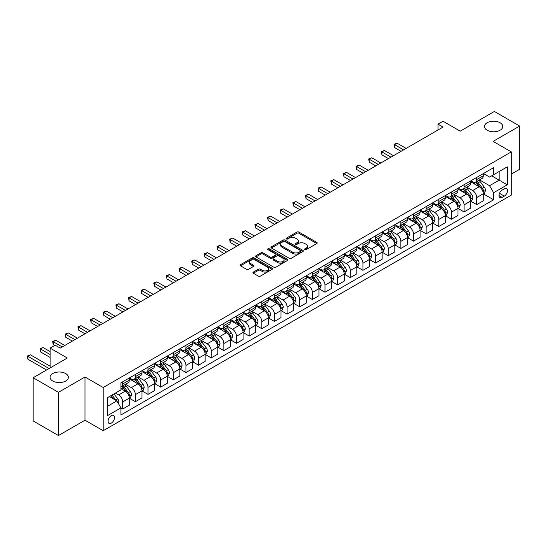 <?xml version="1.0" encoding="UTF-8"?>
<svg xmlns="http://www.w3.org/2000/svg" width="547" height="547" viewBox="0 0 547 547"><rect width="100%" height="100%" fill="white"/><g stroke="black" fill="none" stroke-linecap="round" stroke-linejoin="round"><path stroke-width="0.82" d="M304.857 249.637A0.985 0.568 0 0 0 306.245 249.637L316.795 243.545A1.402 0.814 0 0 0 317.205 242.971A1.402 0.814 0 0 0 316.795 242.396L298.922 232.078A1.402 0.814 0 0 0 296.939 232.078L286.389 238.171A0.985 0.568 0 0 0 286.102 238.574A0.985 0.568 0 0 0 286.389 238.971A0.985 0.568 0 0 0 287.784 238.971L289.144 238.184A4.492 2.591 0 0 1 295.503 238.184L296.987 239.046A4.492 2.591 0 0 1 298.306 240.878A4.492 2.591 0 0 1 296.987 242.711L295.626 243.504A0.985 0.568 0 0 0 295.339 243.9A0.985 0.568 0 0 0 295.626 244.304A0.985 0.568 0 0 0 297.014 244.304L298.382 243.518A4.492 2.591 0 0 1 304.734 243.518L306.224 244.372A4.492 2.591 0 0 1 307.537 246.212A4.492 2.591 0 0 1 306.224 248.044L304.857 248.83A0.985 0.568 0 0 0 304.57 249.234A0.985 0.568 0 0 0 304.857 249.637L304.857 248.83M65.681 373.553A9.155 5.285 0 0 0 55.705 372.411A9.155 5.285 0 0 0 50.057 377.293A9.155 5.285 0 0 0 52.738 381.033A9.155 5.285 0 0 0 62.714 382.175A9.155 5.285 0 0 0 68.361 377.293A9.155 5.285 0 0 0 65.681 373.553M500.081 122.76A9.155 5.285 0 0 0 490.105 121.612A9.155 5.285 0 0 0 484.451 126.494A9.155 5.285 0 0 0 487.131 130.234A9.155 5.285 0 0 0 497.107 131.376A9.155 5.285 0 0 0 502.761 126.494A9.155 5.285 0 0 0 500.081 122.76M111.294 423.132A4.574 2.639 120 0 0 114.289 419.098A4.574 2.639 120 0 0 113.585 415.433A4.574 2.639 120 0 0 111.294 415.658A4.574 2.639 120 0 0 108.306 419.693A4.574 2.639 120 0 0 109.01 423.357A4.574 2.639 120 0 0 111.294 423.132M253.357 272.085A1.402 0.814 0 0 0 252.946 272.659A1.402 0.814 0 0 0 253.357 273.233L258.369 276.126A1.402 0.814 0 0 0 260.358 276.126L272.071 269.363A1.402 0.814 0 0 0 272.481 268.789A1.402 0.814 0 0 0 272.071 268.221L254.198 257.904A1.402 0.814 0 0 0 252.215 257.904L240.502 264.666A1.402 0.814 0 0 0 240.092 265.24A1.402 0.814 0 0 0 240.502 265.815L246.56 269.309A1.402 0.814 0 0 0 248.543 269.309L253.555 266.416A1.402 0.814 0 0 0 253.965 265.842A1.402 0.814 0 0 0 253.555 265.268L250.553 263.531A3.754 2.167 0 0 1 249.453 261.999A3.754 2.167 0 0 1 251.77 259.996A3.754 2.167 0 0 1 255.866 260.468L267.627 267.257A3.754 2.167 0 0 1 268.727 268.789A3.754 2.167 0 0 1 266.41 270.792A3.754 2.167 0 0 1 262.314 270.327L260.358 269.192A1.402 0.814 0 0 0 258.369 269.192L253.357 272.085L253.357 273.233M511.308 174.09L519.65 169.269L519.65 126.056L494.365 111.458L460.232 131.171L443.036 121.243L437.976 124.162L443.036 127.082L60.218 348.097L55.165 345.178L50.105 348.097L50.105 367.953M58.454 392.329L58.454 435.542L84.997 420.212L84.997 376.999L58.454 392.329L33.169 377.731L67.302 358.025L50.105 348.097M84.997 376.999L103.205 387.508L511.308 151.895L511.308 195.108L103.205 430.721L103.205 387.508M519.65 126.056L493.1 141.386L511.308 151.895M289.247 258.3A1.402 0.814 0 0 0 291.23 258.3L302.942 251.538A1.402 0.814 0 0 0 303.359 250.964A1.402 0.814 0 0 0 302.942 250.396L285.076 240.078A1.402 0.814 0 0 0 283.093 240.078L271.374 246.841A1.402 0.814 0 0 0 270.963 247.415A1.402 0.814 0 0 0 271.374 247.989L289.247 258.3M268.345 249.849A0.985 0.568 0 0 1 269.343 249.986L269.343 248.817L287.51 259.305A1.402 0.814 0 0 1 287.92 259.88A1.402 0.814 0 0 1 287.51 260.454L275.791 267.216A1.402 0.814 0 0 1 273.808 267.216L255.941 256.899L255.941 255.75A1.402 0.814 0 0 0 255.524 256.324A1.402 0.814 0 0 0 255.941 256.899M255.941 255.75L260.953 252.858A1.402 0.814 0 0 1 262.936 252.858L270.184 257.042A1.402 0.814 0 0 0 272.167 257.042L275.497 255.121A1.402 0.814 0 0 0 275.907 254.546A1.402 0.814 0 0 0 275.497 253.979L267.948 249.617A0.985 0.568 0 0 1 267.661 249.22A0.985 0.568 0 0 1 268.269 248.694A0.985 0.568 0 0 1 269.343 248.817M58.454 435.542L33.169 420.944L33.169 377.731M504.327 188.859L502.105 190.144A4.431 2.557 120 0 0 499.206 194.055A4.431 2.557 120 0 0 499.883 197.604A4.431 2.557 120 0 0 502.105 197.385L504.327 196.1A4.431 2.557 120 0 0 507.226 192.195A4.431 2.557 120 0 0 506.543 188.64A4.431 2.557 120 0 0 504.327 188.859M483.439 173.529L489.558 177.064L493.606 174.725L493.606 167.662L120.908 382.838L120.908 389.908L107.253 397.792L107.253 415.775L120.908 407.891L120.908 414.954L493.606 199.778L493.606 192.715L489.558 185.707L479.507 179.901M493.606 174.725L507.26 166.849L507.26 184.831L493.606 192.715M84.997 420.212L103.205 430.721M437.976 124.162L437.976 130.001M491.685 175.84L499.172 180.161L499.172 171.519L507.26 166.849M489.558 185.707L499.172 180.161L507.26 184.831M107.253 406.428L116.86 400.883L109.373 396.561M120.908 407.953L122.726 408.999L122.726 401.936A5.723 3.303 -120 0 0 118.678 394.927L115.444 393.061M122.726 408.999L129.297 405.204L129.297 398.141A5.723 3.303 -120 0 0 125.256 391.132L120.908 388.623M129.454 398.284L135.369 401.703L135.369 394.633A5.723 3.303 -120 0 0 131.321 387.632L125.516 384.274M135.369 401.703L141.94 397.908L141.94 390.838A5.723 3.303 -120 0 0 137.899 383.83L129.297 378.873M142.097 390.989L148.011 394.401L148.011 387.338A5.723 3.303 -120 0 0 143.964 380.329L138.159 376.979M148.011 394.401L154.582 390.606L154.582 383.543A5.723 3.303 -120 0 0 150.541 376.534L141.94 371.57M154.739 383.686L160.654 387.105L160.654 380.035A5.723 3.303 -120 0 0 156.606 373.033L150.801 369.676M160.654 387.105L167.225 383.31L167.225 376.24A5.723 3.303 -120 0 0 163.184 369.232L154.582 364.275M167.382 376.391L173.296 379.803L173.296 372.739A5.723 3.303 -120 0 0 169.249 365.731L163.444 362.381M173.296 379.803L179.867 376.008L179.867 368.945A5.723 3.303 -120 0 0 175.826 361.936L167.225 356.972M180.018 369.088L185.939 372.507L185.939 365.437A5.723 3.303 -120 0 0 181.891 358.435L176.086 355.078M185.939 372.507L192.51 368.712L192.51 361.642A5.723 3.303 -120 0 0 188.469 354.634L179.867 349.677M192.66 361.793L198.582 365.205L198.582 358.141A5.723 3.303 -120 0 0 194.534 351.133L188.729 347.783M198.582 365.205L205.152 361.41L205.152 354.347A5.723 3.303 -120 0 0 201.111 347.338L192.51 342.374M205.303 354.49L211.224 357.909L211.224 350.839A5.723 3.303 -120 0 0 207.176 343.837L201.371 340.48M211.224 357.909L217.795 354.114L217.795 347.044A5.723 3.303 -120 0 0 213.754 340.036L205.152 335.079M217.945 347.195L223.867 350.606L223.867 343.543A5.723 3.303 -120 0 0 219.819 336.535L214.014 333.185M223.867 350.606L230.437 346.812L230.437 339.749A5.723 3.303 -120 0 0 226.396 332.74L217.795 327.776M230.588 339.892L236.509 343.311L236.509 336.241A5.723 3.303 -120 0 0 232.461 329.239L226.656 325.882M236.509 343.311L243.08 339.516L243.08 332.446A5.723 3.303 -120 0 0 239.039 325.438L230.437 320.48M243.23 332.597L249.152 336.008L249.152 328.945A5.723 3.303 -120 0 0 245.104 321.937L239.299 318.586M249.152 336.008L255.722 332.214L255.722 325.15A5.723 3.303 -120 0 0 251.682 318.142L243.08 313.178M255.873 325.294L261.794 328.713L261.794 321.643A5.723 3.303 -120 0 0 257.746 314.634L251.941 311.284M261.794 328.713L268.365 324.918L268.365 317.848A5.723 3.303 -120 0 0 264.324 310.84L255.722 305.876M268.515 317.998L274.437 321.41L274.437 314.347A5.723 3.303 -120 0 0 270.389 307.339L264.584 303.988M274.437 321.41L281.008 317.616L281.008 310.552A5.723 3.303 -120 0 0 276.967 303.544L268.365 298.58M281.158 310.696L287.079 314.115L287.079 307.045A5.723 3.303 -120 0 0 283.031 300.036L277.226 296.686M287.079 314.115L293.65 310.32L293.65 303.25A5.723 3.303 -120 0 0 289.609 296.242L281.008 291.277M293.801 303.4L299.722 306.812L299.722 299.749A5.723 3.303 -120 0 0 295.674 292.741L289.869 289.384M299.722 306.812L306.293 303.017L306.293 295.954A5.723 3.303 -120 0 0 302.252 288.946L293.65 283.982M306.443 296.098L312.364 299.517L312.364 292.447A5.723 3.303 -120 0 0 308.317 285.438L302.512 282.088M312.364 299.517L318.935 295.722L318.935 288.652A5.723 3.303 -120 0 0 314.894 281.643L306.293 276.679M319.086 288.802L325.007 292.214L325.007 285.151A5.723 3.303 -120 0 0 320.959 278.143L315.154 274.785M325.007 292.214L331.578 288.419L331.578 281.356A5.723 3.303 -120 0 0 327.537 274.348L318.935 269.384M331.728 281.5L337.649 284.919L337.649 277.849A5.723 3.303 -120 0 0 333.602 270.84L327.797 267.49M337.649 284.919L344.22 281.124L344.22 274.054A5.723 3.303 -120 0 0 340.179 267.045L331.578 262.081M344.371 274.204L350.292 277.616L350.292 270.553A5.723 3.303 -120 0 0 346.244 263.545L340.439 260.187M350.292 277.616L356.863 273.821L356.863 266.758A5.723 3.303 -120 0 0 352.822 259.75L344.22 254.786M357.013 266.902L362.934 270.321L362.934 263.251A5.723 3.303 -120 0 0 358.887 256.242L353.082 252.892M362.934 270.321L369.505 266.519L369.505 259.456A5.723 3.303 -120 0 0 365.464 252.447L356.863 247.483M369.656 259.599L375.577 263.018L375.577 255.955A5.723 3.303 -120 0 0 371.529 248.947L365.724 245.589M375.577 263.018L382.148 259.223L382.148 252.16A5.723 3.303 -120 0 0 378.107 245.152L369.505 240.188M382.298 252.304L388.22 255.722L388.22 248.653A5.723 3.303 -120 0 0 384.172 241.644L378.367 238.294M388.22 255.722L394.79 251.921L394.79 244.858A5.723 3.303 -120 0 0 390.749 237.849L382.148 232.885M394.941 245.001L400.862 248.42L400.862 241.357A5.723 3.303 -120 0 0 396.814 234.348L391.009 230.991M400.862 248.42L407.433 244.625L407.433 237.562A5.723 3.303 -120 0 0 403.392 230.554L394.79 225.59M407.583 237.706L413.505 241.124L413.505 234.054A5.723 3.303 -120 0 0 409.457 227.046L403.652 223.696M413.505 241.124L420.075 237.323L420.075 230.26A5.723 3.303 -120 0 0 416.035 223.251L407.433 218.287M420.226 230.403L426.147 233.822L426.147 226.759A5.723 3.303 -120 0 0 422.099 219.75L416.294 216.393M426.147 233.822L432.718 230.027L432.718 222.964A5.723 3.303 -120 0 0 428.677 215.956L420.075 210.992M432.868 223.108L438.79 226.526L438.79 219.456A5.723 3.303 -120 0 0 434.742 212.448L428.937 209.098M438.79 226.526L445.361 222.725L445.361 215.662A5.723 3.303 -120 0 0 441.32 208.653L432.718 203.689M445.511 215.805L451.432 219.224L451.432 212.161A5.723 3.303 -120 0 0 447.384 205.152L441.579 201.795M451.432 219.224L458.003 215.429L458.003 208.366A5.723 3.303 -120 0 0 453.962 201.358L445.361 196.394M458.154 208.51L464.075 211.928L464.075 204.858A5.723 3.303 -120 0 0 460.027 197.85L454.222 194.5M464.075 211.928L470.646 208.127L470.646 201.064A5.723 3.303 -120 0 0 466.605 194.055L458.003 189.091M470.796 201.207L476.717 204.626L476.717 197.563A5.723 3.303 -120 0 0 472.67 190.554L466.864 187.197M476.717 204.626L483.288 200.831L483.288 193.768A5.723 3.303 -120 0 0 479.247 186.759L470.646 181.795M470.796 180.831L472.67 181.912A5.723 3.303 -120 0 0 475.528 182.192A5.723 3.303 -120 0 0 476.717 179.573L476.717 177.413M458.154 188.127L460.027 189.207A5.723 3.303 -120 0 0 462.892 189.494A5.723 3.303 -120 0 0 464.075 186.876L464.075 184.715M445.511 195.429L447.384 196.51A5.723 3.303 -120 0 0 450.249 196.79A5.723 3.303 -120 0 0 451.432 194.171L451.432 192.011M432.868 202.725L434.742 203.805A5.723 3.303 -120 0 0 437.607 204.093A5.723 3.303 -120 0 0 438.79 201.474L438.79 199.313M420.226 210.027L422.099 211.108A5.723 3.303 -120 0 0 424.964 211.388A5.723 3.303 -120 0 0 426.147 208.769L426.147 206.609M407.583 217.323L409.457 218.403A5.723 3.303 -120 0 0 412.322 218.691A5.723 3.303 -120 0 0 413.505 216.072L413.505 213.911M394.941 224.626L396.814 225.706A5.723 3.303 -120 0 0 399.679 225.986A5.723 3.303 -120 0 0 400.862 223.367L400.862 221.207M382.298 231.921L384.172 233.001A5.723 3.303 -120 0 0 387.037 233.289A5.723 3.303 -120 0 0 388.22 230.67L388.22 228.509M369.656 239.224L371.529 240.304A5.723 3.303 -120 0 0 374.394 240.584A5.723 3.303 -120 0 0 375.577 237.966L375.577 235.805M357.013 246.519L358.887 247.6A5.723 3.303 -120 0 0 361.752 247.887A5.723 3.303 -120 0 0 362.934 245.268L362.934 243.107M344.371 253.822L346.244 254.902A5.723 3.303 -120 0 0 349.109 255.182A5.723 3.303 -120 0 0 350.292 252.564L350.292 250.403M331.728 261.117L333.602 262.198A5.723 3.303 -120 0 0 336.467 262.485A5.723 3.303 -120 0 0 337.649 259.866L337.649 257.705M319.086 268.42L320.959 269.5A5.723 3.303 -120 0 0 323.824 269.78A5.723 3.303 -120 0 0 325.007 267.162L325.007 265.001M306.443 275.722L308.317 276.803A5.723 3.303 -120 0 0 311.181 277.083A5.723 3.303 -120 0 0 312.364 274.464L312.364 272.303M293.801 283.018L295.674 284.098A5.723 3.303 -120 0 0 298.539 284.378A5.723 3.303 -120 0 0 299.722 281.76L299.722 279.599M281.158 290.32L283.031 291.401A5.723 3.303 -120 0 0 285.896 291.681A5.723 3.303 -120 0 0 287.079 289.062L287.079 286.901M268.515 297.616L270.389 298.696A5.723 3.303 -120 0 0 273.254 298.977A5.723 3.303 -120 0 0 274.437 296.358L274.437 294.197M255.873 304.918L257.746 305.999A5.723 3.303 -120 0 0 260.611 306.279A5.723 3.303 -120 0 0 261.794 303.66L261.794 301.5M243.23 312.214L245.104 313.294A5.723 3.303 -120 0 0 247.969 313.575A5.723 3.303 -120 0 0 249.152 310.956L249.152 308.795M230.588 319.516L232.461 320.597A5.723 3.303 -120 0 0 235.326 320.877A5.723 3.303 -120 0 0 236.509 318.258L236.509 316.098M217.945 326.812L219.819 327.892A5.723 3.303 -120 0 0 222.684 328.179A5.723 3.303 -120 0 0 223.867 325.554L223.867 323.393M205.303 334.114L207.176 335.195A5.723 3.303 -120 0 0 210.041 335.475A5.723 3.303 -120 0 0 211.224 332.856L211.224 330.696M192.66 341.41L194.534 342.49A5.723 3.303 -120 0 0 197.399 342.778A5.723 3.303 -120 0 0 198.582 340.152L198.582 337.991M180.018 348.712L181.891 349.793A5.723 3.303 -120 0 0 184.756 350.073A5.723 3.303 -120 0 0 185.939 347.454L185.939 345.294M167.375 356.008L169.249 357.088A5.723 3.303 -120 0 0 172.114 357.376A5.723 3.303 -120 0 0 173.296 354.75L173.296 352.589M154.733 363.311L156.606 364.391A5.723 3.303 -120 0 0 159.471 364.671A5.723 3.303 -120 0 0 160.654 362.052L160.654 359.892M142.09 370.606L143.964 371.687A5.723 3.303 -120 0 0 146.828 371.974A5.723 3.303 -120 0 0 148.011 369.355L148.011 367.194M129.448 377.909L131.321 378.989A5.723 3.303 -120 0 0 134.186 379.269A5.723 3.303 -120 0 0 135.369 376.651L135.369 374.49M483.439 193.912L493.606 199.778M475.528 182.192L482.105 178.397A5.723 3.303 -120 0 0 483.288 175.778L483.288 173.618M462.892 189.494L469.463 185.7A5.723 3.303 -120 0 0 470.646 183.081L470.646 180.92M450.249 196.79L456.82 192.995A5.723 3.303 -120 0 0 458.003 190.377L458.003 188.216M437.607 204.093L444.178 200.298A5.723 3.303 -120 0 0 445.361 197.679L445.361 195.518M424.964 211.388L431.535 207.593A5.723 3.303 -120 0 0 432.718 204.975L432.718 202.814M412.322 218.691L418.893 214.896A5.723 3.303 -120 0 0 420.075 212.277L420.075 210.116M399.679 225.986L406.25 222.191A5.723 3.303 -120 0 0 407.433 219.573L407.433 217.412M387.037 233.289L393.608 229.494A5.723 3.303 -120 0 0 394.79 226.875L394.79 224.714M374.394 240.584L380.965 236.789A5.723 3.303 -120 0 0 382.148 234.171L382.148 232.01M361.752 247.887L368.322 244.092A5.723 3.303 -120 0 0 369.505 241.473L369.505 239.312M349.109 255.182L355.68 251.388A5.723 3.303 -120 0 0 356.863 248.769L356.863 246.608M336.467 262.485L343.037 258.69A5.723 3.303 -120 0 0 344.22 256.071L344.22 253.911M323.824 269.78L330.395 265.986A5.723 3.303 -120 0 0 331.578 263.367L331.578 261.206M311.181 277.083L317.752 273.288A5.723 3.303 -120 0 0 318.935 270.669L318.935 268.509M298.539 284.378L305.11 280.584A5.723 3.303 -120 0 0 306.293 277.965L306.293 275.804M285.896 291.681L292.467 287.886A5.723 3.303 -120 0 0 293.65 285.267L293.65 283.107M273.254 298.977L279.825 295.182A5.723 3.303 -120 0 0 281.008 292.563L281.008 290.402M260.611 306.279L267.182 302.484A5.723 3.303 -120 0 0 268.365 299.865L268.365 297.705M247.969 313.575L254.54 309.78A5.723 3.303 -120 0 0 255.722 307.161L255.722 305M235.326 320.877L241.897 317.082A5.723 3.303 -120 0 0 243.08 314.463L243.08 312.303M222.684 328.179L229.255 324.378A5.723 3.303 -120 0 0 230.437 321.759L230.437 319.598M210.041 335.475L216.612 331.68A5.723 3.303 -120 0 0 217.795 329.062L217.795 326.901M197.399 342.778L203.969 338.976A5.723 3.303 -120 0 0 205.152 336.357L205.152 334.196M184.756 350.073L191.327 346.278A5.723 3.303 -120 0 0 192.51 343.66L192.51 341.499M172.114 357.376L178.684 353.574A5.723 3.303 -120 0 0 179.867 350.955L179.867 348.795M159.471 364.671L166.042 360.876A5.723 3.303 -120 0 0 167.225 358.258L167.225 356.097M146.828 371.974L153.399 368.172A5.723 3.303 -120 0 0 154.582 365.553L154.582 363.393M134.186 379.269L140.757 375.474A5.723 3.303 -120 0 0 141.94 372.856L141.94 370.695M120.908 386.797A5.723 3.303 -120 0 0 121.543 386.572L128.114 382.77A5.723 3.303 -120 0 0 129.297 380.151L129.297 377.991M121.543 386.572A5.723 3.303 -120 0 0 122.726 383.953L122.726 381.792M116.86 400.883L120.908 407.891M305.247 249.774L306.224 249.213A4.492 2.591 0 0 0 307.537 247.374L307.537 246.212M298.306 240.878L298.306 242.047A4.492 2.591 0 0 1 296.987 243.88L296.016 244.441M316.795 242.396L316.795 243.545L298.922 233.248A1.402 0.814 0 0 0 296.939 233.248L286.785 239.114M302.942 250.396L302.942 251.538L285.076 241.248A1.402 0.814 0 0 0 283.093 241.248L271.394 247.996L271.374 246.841M300.46 251.367A0.985 0.568 0 0 0 300.754 250.964A0.985 0.568 0 0 0 300.46 250.567L284.775 241.507A0.985 0.568 0 0 0 283.387 241.507L281.951 242.342A4.492 2.591 0 0 0 280.632 244.174A4.492 2.591 0 0 0 281.951 246.006L292.672 252.201A4.492 2.591 0 0 0 299.024 252.201L300.46 251.367L300.46 252.536A0.985 0.568 0 0 0 300.754 252.133L300.754 250.964M280.632 244.174L280.632 245.343A4.492 2.591 0 0 0 281.951 247.176L281.951 246.006M300.46 252.536L299.024 253.364A4.492 2.591 0 0 1 292.672 253.364L281.951 247.176M255.955 256.912L260.953 254.027L260.953 252.858M275.907 254.546L275.907 255.716A1.402 0.814 0 0 1 275.497 256.29L272.167 258.211A1.402 0.814 0 0 1 270.184 258.211L262.936 254.027A1.402 0.814 0 0 0 260.953 254.027M269.343 249.986L287.49 260.461M277.705 261.384A3.754 2.167 0 0 0 281.801 261.856A3.754 2.167 0 0 0 284.119 259.852A3.754 2.167 0 0 0 283.018 258.321L278.874 255.928A1.402 0.814 0 0 0 276.885 255.928L273.562 257.842A1.402 0.814 0 0 0 273.151 258.416A1.402 0.814 0 0 0 273.562 258.991L277.705 261.384L277.705 262.553A3.754 2.167 0 0 0 281.801 263.025A3.754 2.167 0 0 0 284.119 261.022L284.119 259.852M273.151 258.416L273.151 259.586A1.402 0.814 0 0 0 273.562 260.16L273.562 258.991M277.705 262.553L273.562 260.16M268.727 268.789L268.727 269.958A3.754 2.167 0 0 1 266.41 271.962A3.754 2.167 0 0 1 262.314 271.49L260.358 270.362A1.402 0.814 0 0 0 258.369 270.362L253.377 273.247M249.453 261.999L249.453 263.169A3.754 2.167 0 0 0 250.553 264.7L250.553 263.531M253.535 266.423L250.553 264.7M272.071 268.221L272.071 269.363L254.198 259.073A1.402 0.814 0 0 0 252.215 259.073L240.523 265.821L240.502 264.666M483.288 194L484.505 193.296L485.517 190.377A3.788 2.188 -120 0 0 484.307 187.149L480.17 181.631A10.94 6.318 -120 0 0 478.981 180.202M474.871 184.23A10.94 6.318 -120 0 0 472.629 181.884M482.946 191.676L483.466 190.541A3.788 2.188 -120 0 0 482.386 188.257L478.249 182.746A10.94 6.318 -120 0 0 477.059 181.31M476.04 181.898A9.08 5.244 60 0 1 477.531 183.594L481.025 188.264M406.12 148.394L397.067 143.17L394.537 144.627L394.537 147.546L401.06 151.314M475.842 182.014A10.94 6.318 60 0 1 477.039 183.443L479.787 187.108M394.537 147.546L393.984 144.305L403.59 149.851M393.984 144.305L397.067 143.17M470.646 201.296L471.863 200.599L472.875 197.679A3.788 2.188 -120 0 0 471.664 194.452L467.528 188.934A10.94 6.318 -120 0 0 466.338 187.505M462.229 191.532A10.94 6.318 -120 0 0 459.986 189.187M470.304 198.978L470.823 197.836A3.788 2.188 -120 0 0 469.743 195.559L465.606 190.041A10.94 6.318 -120 0 0 464.417 188.612M463.398 189.2A9.08 5.244 60 0 1 464.888 190.896L468.382 195.566M393.478 155.69L384.425 150.466L381.895 151.929L381.895 154.849L388.418 158.609M463.2 189.31A10.94 6.318 60 0 1 464.396 190.746L467.145 194.411M381.895 154.849L381.341 151.608L390.948 157.153M381.341 151.608L384.425 150.466M458.003 208.598L459.22 207.894L460.232 204.975A3.788 2.188 -120 0 0 459.022 201.747L454.885 196.229A10.94 6.318 -120 0 0 453.695 194.8M449.586 198.828A10.94 6.318 -120 0 0 447.343 196.482M457.661 206.274L458.181 205.139A3.788 2.188 -120 0 0 457.101 202.855L452.964 197.344A10.94 6.318 -120 0 0 451.774 195.908M450.755 196.496A9.08 5.244 60 0 1 452.246 198.192L455.74 202.862M380.835 162.992L371.782 157.768L369.252 159.225L369.252 162.144L375.775 165.912M450.557 196.612A10.94 6.318 60 0 1 451.754 198.041L454.502 201.706M369.252 162.144L368.699 158.904L378.305 164.449M368.699 158.904L371.782 157.768M445.361 215.894L446.578 215.197L447.59 212.277A3.788 2.188 -120 0 0 446.379 209.05L442.243 203.532A10.94 6.318 -120 0 0 441.053 202.103M436.944 206.13A10.94 6.318 -120 0 0 434.701 203.785M445.019 213.576L445.538 212.434A3.788 2.188 -120 0 0 444.458 210.157L440.321 204.64A10.94 6.318 -120 0 0 439.132 203.21M438.113 203.799A9.08 5.244 60 0 1 439.603 205.494L443.097 210.164M368.193 170.288L359.14 165.064L356.61 166.527L356.61 169.447L363.133 173.208M437.915 203.908A10.94 6.318 60 0 1 439.111 205.344L441.86 209.009M356.61 169.447L356.056 166.206L365.663 171.751M356.056 166.206L359.14 165.064M432.718 223.197L433.935 222.492L434.947 219.573A3.788 2.188 -120 0 0 433.737 216.345L429.6 210.827A10.94 6.318 -120 0 0 428.41 209.398M424.301 213.426A10.94 6.318 -120 0 0 422.058 211.08M432.376 220.872L432.896 219.737A3.788 2.188 -120 0 0 431.815 217.453L427.679 211.942A10.94 6.318 -120 0 0 426.489 210.513M425.47 211.094A9.08 5.244 60 0 1 426.961 212.79L430.455 217.46M355.55 177.59L346.497 172.367L343.967 173.823L343.967 176.743L350.49 180.51M425.272 211.21A10.94 6.318 60 0 1 426.469 212.639L429.217 216.304M343.967 176.743L343.413 173.502L353.02 179.047M343.413 173.502L346.497 172.367M420.075 230.492L421.293 229.795L422.305 226.875A3.788 2.188 -120 0 0 421.094 223.648L416.958 218.13A10.94 6.318 -120 0 0 415.768 216.701M411.659 220.728A10.94 6.318 -120 0 0 409.416 218.383M419.734 228.174L420.253 227.032A3.788 2.188 -120 0 0 419.173 224.755L415.036 219.238A10.94 6.318 -120 0 0 413.847 217.809M412.828 218.397A9.08 5.244 60 0 1 414.318 220.092L417.812 224.762M342.907 184.886L333.855 179.662L331.325 181.125L331.325 184.045L337.848 187.806M412.629 218.513A10.94 6.318 60 0 1 413.826 219.942L416.575 223.607M331.325 184.045L330.771 180.804L340.378 186.349M330.771 180.804L333.855 179.662M407.433 237.795L408.65 237.09L409.662 234.171A3.788 2.188 -120 0 0 408.452 230.943L404.315 225.426A10.94 6.318 -120 0 0 403.125 223.996M399.016 228.024A10.94 6.318 -120 0 0 396.773 225.679M407.091 235.47L407.611 234.335A3.788 2.188 -120 0 0 406.53 232.051L402.394 226.54A10.94 6.318 -120 0 0 401.204 225.111M400.185 225.699A9.08 5.244 60 0 1 401.676 227.388L405.17 232.058M330.265 192.188L321.212 186.965L318.682 188.421L318.682 191.341L325.205 195.108M399.987 225.808A10.94 6.318 60 0 1 401.183 227.237L403.932 230.909M318.682 191.341L318.128 188.1L327.735 193.645M318.128 188.1L321.212 186.965M394.79 245.09L396.007 244.393L397.019 241.473A3.788 2.188 -120 0 0 395.809 238.246L391.673 232.728A10.94 6.318 -120 0 0 390.483 231.299M386.373 235.326A10.94 6.318 -120 0 0 384.131 232.981M394.449 242.772L394.968 241.63A3.788 2.188 -120 0 0 393.888 239.354L389.751 233.836A10.94 6.318 -120 0 0 388.561 232.407M387.543 232.995A9.08 5.244 60 0 1 389.033 234.69L392.527 239.36M317.622 199.484L308.57 194.26L306.04 195.723L306.04 198.643L312.563 202.404M387.344 233.111A10.94 6.318 60 0 1 388.541 234.54L391.29 238.205M306.04 198.643L305.486 195.402L315.093 200.947M305.486 195.402L308.57 194.26M382.148 252.393L383.365 251.688L384.377 248.769A3.788 2.188 -120 0 0 383.167 245.541L379.03 240.024A10.94 6.318 -120 0 0 377.84 238.595M373.731 242.622A10.94 6.318 -120 0 0 371.488 240.277M381.806 250.068L382.326 248.933A3.788 2.188 -120 0 0 381.245 246.649L377.109 241.138A10.94 6.318 -120 0 0 375.919 239.709M374.9 240.297A9.08 5.244 60 0 1 376.391 241.986L379.885 246.656M304.98 206.787L295.927 201.563L293.397 203.019L293.397 205.939L299.92 209.706M374.702 240.406A10.94 6.318 60 0 1 375.898 241.836L378.647 245.507M293.397 205.939L292.843 202.698L302.45 208.243M292.843 202.698L295.927 201.563M369.505 259.688L370.722 258.991L371.734 256.071A3.788 2.188 -120 0 0 370.524 252.844L366.387 247.326A10.94 6.318 -120 0 0 365.198 245.897M361.088 249.924A10.94 6.318 -120 0 0 358.846 247.579M369.163 257.37L369.683 256.228A3.788 2.188 -120 0 0 368.603 253.952L364.466 248.434A10.94 6.318 -120 0 0 363.276 247.005M362.258 247.593A9.08 5.244 60 0 1 363.748 249.288L367.242 253.958M292.337 214.082L283.284 208.858L280.755 210.322L280.755 213.241L287.278 217.002M362.059 247.709A10.94 6.318 60 0 1 363.256 249.138L366.005 252.803M280.755 213.241L280.201 210L289.807 215.545M280.201 210L283.284 208.858M356.863 266.991L358.08 266.286L359.092 263.367A3.788 2.188 -120 0 0 357.882 260.14L353.745 254.622A10.94 6.318 -120 0 0 352.555 253.193M348.446 257.22A10.94 6.318 -120 0 0 346.203 254.875M356.521 264.666L357.041 263.531A3.788 2.188 -120 0 0 355.96 261.247L351.824 255.736A10.94 6.318 -120 0 0 350.634 254.307M349.615 254.895A9.08 5.244 60 0 1 351.106 256.584L354.6 261.254M279.695 221.385L270.642 216.161L268.112 217.617L268.112 220.537L274.635 224.304M349.417 255.005A10.94 6.318 60 0 1 350.613 256.434L353.362 260.105M268.112 220.537L267.558 217.296L277.165 222.841M267.558 217.296L270.642 216.161M344.22 274.286L345.437 273.589L346.449 270.669A3.788 2.188 -120 0 0 345.239 267.442L341.102 261.924A10.94 6.318 -120 0 0 339.913 260.495M335.803 264.522A10.94 6.318 -120 0 0 333.561 262.177M343.878 271.968L344.398 270.827A3.788 2.188 -120 0 0 343.318 268.55L339.181 263.032A10.94 6.318 -120 0 0 337.991 261.603M336.973 262.191A9.08 5.244 60 0 1 338.463 263.886L341.957 268.556M267.052 228.68L257.999 223.456L255.47 224.92L255.47 227.839L261.992 231.6M336.774 262.307A10.94 6.318 60 0 1 337.971 263.736L340.719 267.401M255.47 227.839L254.916 224.598L264.522 230.143M254.916 224.598L257.999 223.456M331.578 281.589L332.795 280.885L333.807 277.965A3.788 2.188 -120 0 0 332.597 274.738L328.46 269.22A10.94 6.318 -120 0 0 327.27 267.791M323.161 271.818A10.94 6.318 -120 0 0 320.918 269.473M331.236 279.264L331.755 278.129A3.788 2.188 -120 0 0 330.675 275.852L326.538 270.334A10.94 6.318 -120 0 0 325.349 268.905M324.33 269.493A9.08 5.244 60 0 1 325.821 271.182L329.315 275.852M254.41 235.983L245.357 230.759L242.827 232.215L242.827 235.135L249.35 238.902M324.132 269.603A10.94 6.318 60 0 1 325.328 271.032L328.077 274.703M242.827 235.135L242.273 231.894L251.88 237.439M242.273 231.894L245.357 230.759M318.935 288.884L320.152 288.187L321.164 285.267A3.788 2.188 -120 0 0 319.954 282.04L315.817 276.522A10.94 6.318 -120 0 0 314.628 275.093M310.518 279.12A10.94 6.318 -120 0 0 308.276 276.775M318.593 286.566L319.113 285.425A3.788 2.188 -120 0 0 318.033 283.148L313.896 277.63A10.94 6.318 -120 0 0 312.706 276.201M311.687 276.789A9.08 5.244 60 0 1 313.178 278.485L316.672 283.155M241.767 243.285L232.714 238.054L230.184 239.518L230.184 242.437L236.707 246.205M311.489 276.905A10.94 6.318 60 0 1 312.686 278.334L315.434 281.999M230.184 242.437L229.631 239.196L239.237 244.741M229.631 239.196L232.714 238.054M306.293 296.187L307.51 295.483L308.522 292.563A3.788 2.188 -120 0 0 307.311 289.336L303.175 283.818A10.94 6.318 -120 0 0 301.985 282.389M297.876 286.416A10.94 6.318 -120 0 0 295.633 284.071M305.951 293.862L306.47 292.727A3.788 2.188 -120 0 0 305.39 290.45L301.253 284.932A10.94 6.318 -120 0 0 300.064 283.503M299.045 284.091A9.08 5.244 60 0 1 300.535 285.78L304.029 290.45M229.125 250.581L220.072 245.357L217.542 246.813L217.542 249.733L224.065 253.5M298.847 284.201A10.94 6.318 60 0 1 300.043 285.63L302.792 289.301M217.542 249.733L216.988 246.492L226.595 252.044M216.988 246.492L220.072 245.357M293.65 303.482L294.867 302.785L295.879 299.865A3.788 2.188 -120 0 0 294.669 296.638L290.532 291.12A10.94 6.318 -120 0 0 289.342 289.691M285.233 293.718A10.94 6.318 -120 0 0 282.99 291.373M293.308 301.165L293.828 300.023A3.788 2.188 -120 0 0 292.748 297.746L288.611 292.228A10.94 6.318 -120 0 0 287.421 290.799M286.402 291.387A9.08 5.244 60 0 1 287.893 293.083L291.387 297.753M216.482 257.883L207.429 252.652L204.899 254.116L204.899 257.035L211.422 260.803M286.204 291.503A10.94 6.318 60 0 1 287.401 292.932L290.149 296.597M204.899 257.035L204.346 253.794L213.952 259.34M204.346 253.794L207.429 252.652M281.008 310.785L282.225 310.081L283.237 307.161A3.788 2.188 -120 0 0 282.026 303.934L277.89 298.416A10.94 6.318 -120 0 0 276.7 296.987M272.591 301.014A10.94 6.318 -120 0 0 270.348 298.676M280.666 308.46L281.185 307.325A3.788 2.188 -120 0 0 280.105 305.048L275.968 299.53A10.94 6.318 -120 0 0 274.779 298.101M273.76 298.689A9.08 5.244 60 0 1 275.25 300.385L278.744 305.048M203.84 265.179L194.787 259.955L192.257 261.411L192.257 264.331L198.78 268.098M273.562 298.799A10.94 6.318 60 0 1 274.758 300.228L277.507 303.9M192.257 264.331L191.703 261.09L201.31 266.642M191.703 261.09L194.787 259.955M268.365 318.08L269.582 317.383L270.594 314.463A3.788 2.188 -120 0 0 269.384 311.236L265.247 305.718A10.94 6.318 -120 0 0 264.057 304.289M259.948 308.317A10.94 6.318 -120 0 0 257.705 305.971M268.023 315.763L268.543 314.621A3.788 2.188 -120 0 0 267.462 312.344L263.326 306.826A10.94 6.318 -120 0 0 262.136 305.397M261.117 305.985A9.08 5.244 60 0 1 262.608 307.681L266.102 312.351M191.197 272.481L182.144 267.251L179.614 268.714L179.614 271.633L186.137 275.401M260.919 306.101A10.94 6.318 60 0 1 262.116 307.53L264.864 311.195M179.614 271.633L179.06 268.392L188.667 273.938M179.06 268.392L182.144 267.251M255.722 325.383L256.94 324.679L257.952 321.759A3.788 2.188 -120 0 0 256.741 318.532L252.605 313.021A10.94 6.318 -120 0 0 251.415 311.585M247.306 315.612A10.94 6.318 -120 0 0 245.063 313.274M255.381 323.058L255.9 321.923A3.788 2.188 -120 0 0 254.82 319.646L250.683 314.128A10.94 6.318 -120 0 0 249.494 312.699M248.475 313.287A9.08 5.244 60 0 1 249.965 314.983L253.459 319.646M178.554 279.777L169.502 274.553L166.972 276.009L166.972 278.929L173.495 282.696M248.276 313.397A10.94 6.318 60 0 1 249.473 314.826L252.222 318.498M166.972 278.929L166.418 275.688L176.025 281.24M166.418 275.688L169.502 274.553M243.08 332.679L244.297 331.981L245.309 329.062A3.788 2.188 -120 0 0 244.099 325.834L239.962 320.316A10.94 6.318 -120 0 0 238.772 318.887M234.663 322.915A10.94 6.318 -120 0 0 232.42 320.569M242.738 330.361L243.258 329.226A3.788 2.188 -120 0 0 242.177 326.942L238.041 321.424A10.94 6.318 -120 0 0 236.851 319.995M235.832 320.583A9.08 5.244 60 0 1 237.323 322.279L240.817 326.949M165.912 287.079L156.859 281.849L154.329 283.312L154.329 286.231L160.852 289.999M235.634 320.699A10.94 6.318 60 0 1 236.83 322.128L239.579 325.793M154.329 286.231L153.775 282.99L163.382 288.536M153.775 282.99L156.859 281.849M230.437 339.981L231.654 339.277L232.666 336.357A3.788 2.188 -120 0 0 231.456 333.13L227.32 327.619A10.94 6.318 -120 0 0 226.13 326.183M222.02 330.21A10.94 6.318 -120 0 0 219.778 327.872M230.096 337.656L230.615 336.521A3.788 2.188 -120 0 0 229.535 334.244L225.398 328.726A10.94 6.318 -120 0 0 224.208 327.297M223.19 327.885A9.08 5.244 60 0 1 224.68 329.581L228.174 334.244M153.269 294.375L144.217 289.151L141.687 290.607L141.687 293.527L148.21 297.294M222.991 327.995A10.94 6.318 60 0 1 224.188 329.424L226.937 333.096M141.687 293.527L141.133 290.286L150.74 295.838M141.133 290.286L144.217 289.151M217.795 347.277L219.012 346.579L220.024 343.66A3.788 2.188 -120 0 0 218.814 340.432L214.677 334.914A10.94 6.318 -120 0 0 213.487 333.485M209.378 337.513A10.94 6.318 -120 0 0 207.135 335.167M217.453 344.959L217.973 343.824A3.788 2.188 -120 0 0 216.892 341.54L212.756 336.022A10.94 6.318 -120 0 0 211.566 334.593M210.547 335.181A9.08 5.244 60 0 1 212.038 336.877L215.532 341.547M140.627 301.677L131.574 296.447L129.044 297.91L129.044 300.829L135.567 304.597M210.349 335.297A10.94 6.318 60 0 1 211.545 336.726L214.294 340.391M129.044 300.829L128.49 297.589L138.097 303.134M128.49 297.589L131.574 296.447M205.152 354.579L206.369 353.875L207.381 350.955A3.788 2.188 -120 0 0 206.171 347.728L202.034 342.217A10.94 6.318 -120 0 0 200.845 340.781M196.735 344.808A10.94 6.318 -120 0 0 194.493 342.47M204.81 352.254L205.33 351.119A3.788 2.188 -120 0 0 204.25 348.842L200.113 343.325A10.94 6.318 -120 0 0 198.923 341.896M197.905 342.484A9.08 5.244 60 0 1 199.395 344.179L202.889 348.842M127.984 308.973L118.931 303.749L116.402 305.205L116.402 308.125L122.925 311.893M197.706 342.593A10.94 6.318 60 0 1 198.903 344.022L201.652 347.694M116.402 308.125L115.848 304.884L125.454 310.436M115.848 304.884L118.931 303.749M192.51 361.875L193.727 361.177L194.739 358.258A3.788 2.188 -120 0 0 193.529 355.03L189.392 349.512A10.94 6.318 -120 0 0 188.202 348.083M184.093 352.111A10.94 6.318 -120 0 0 181.85 349.765M192.168 359.557L192.688 358.422A3.788 2.188 -120 0 0 191.607 356.138L187.471 350.62A10.94 6.318 -120 0 0 186.281 349.191M185.262 349.779A9.08 5.244 60 0 1 186.753 351.475L190.247 356.145M115.342 316.275L106.289 311.045L103.759 312.508L103.759 315.428L110.282 319.195M185.064 349.895A10.94 6.318 60 0 1 186.26 351.324L189.009 354.989M103.759 315.428L103.205 312.187L112.812 317.732M103.205 312.187L106.289 311.045M179.867 369.177L181.084 368.473L182.096 365.553A3.788 2.188 -120 0 0 180.886 362.326L176.749 356.815A10.94 6.318 -120 0 0 175.56 355.379M171.45 359.406A10.94 6.318 -120 0 0 169.208 357.068M179.525 366.852L180.045 365.717A3.788 2.188 -120 0 0 178.965 363.44L174.828 357.923A10.94 6.318 -120 0 0 173.638 356.494M172.62 357.082A9.08 5.244 60 0 1 174.11 358.777L177.604 363.44M102.699 323.571L93.646 318.347L91.117 319.804L91.117 322.723L97.639 326.491M172.421 357.191A10.94 6.318 60 0 1 173.618 358.62L176.366 362.292M91.117 322.723L90.563 319.482L100.169 325.034M90.563 319.482L93.646 318.347M167.225 376.473L168.442 375.775L169.454 372.856A3.788 2.188 -120 0 0 168.244 369.628L164.107 364.111A10.94 6.318 -120 0 0 162.917 362.682M158.808 366.709A10.94 6.318 -120 0 0 156.565 364.364M166.883 374.155L167.403 373.02A3.788 2.188 -120 0 0 166.322 370.736L162.185 365.218A10.94 6.318 -120 0 0 160.996 363.789M159.977 364.377A9.08 5.244 60 0 1 161.468 366.073L164.962 370.743M90.057 330.873L81.004 325.643L78.474 327.106L78.474 330.026L84.997 333.793M159.779 364.493A10.94 6.318 60 0 1 160.975 365.922L163.724 369.587M78.474 330.026L77.92 326.785L87.527 332.33M77.92 326.785L81.004 325.643M154.582 383.775L155.799 383.071L156.811 380.151A3.788 2.188 -120 0 0 155.601 376.924L151.464 371.413A10.94 6.318 -120 0 0 150.275 369.977M146.165 374.004A10.94 6.318 -120 0 0 143.923 371.666M154.24 381.45L154.76 380.315A3.788 2.188 -120 0 0 153.68 378.039L149.543 372.521A10.94 6.318 -120 0 0 148.353 371.092M147.334 371.68A9.08 5.244 60 0 1 148.825 373.375L152.319 378.039M77.414 338.169L68.361 332.945L65.831 334.402L65.831 337.321L72.354 341.089M147.136 371.789A10.94 6.318 60 0 1 148.333 373.218L151.081 376.89M65.831 337.321L65.278 334.08L74.884 339.632M65.278 334.08L68.361 332.945M141.94 391.071L143.157 390.373L144.169 387.454A3.788 2.188 -120 0 0 142.958 384.226L138.822 378.709A10.94 6.318 -120 0 0 137.632 377.28M133.523 381.307A10.94 6.318 -120 0 0 131.28 378.962M141.598 388.753L142.117 387.618A3.788 2.188 -120 0 0 141.037 385.334L136.9 379.816A10.94 6.318 -120 0 0 135.711 378.387M134.692 378.975A9.08 5.244 60 0 1 136.182 380.671L139.676 385.341M64.772 345.472L55.719 340.241L53.189 341.704L53.189 344.624L54.659 345.472M134.494 379.092A10.94 6.318 60 0 1 135.69 380.521L138.439 384.185M53.189 344.624L52.635 341.383L62.242 346.928M52.635 341.383L55.719 340.241M129.297 398.373L130.514 397.669L131.526 394.749A3.788 2.188 -120 0 0 130.316 391.522L126.179 386.011A10.94 6.318 -120 0 0 124.99 384.575M128.955 396.049L129.475 394.913A3.788 2.188 -120 0 0 128.395 392.637L124.258 387.119A10.94 6.318 -120 0 0 123.068 385.69M122.049 386.278A9.08 5.244 60 0 1 123.54 387.973L127.034 392.637M50.105 351.598L43.076 347.543L40.546 349L40.546 351.919L50.105 357.437M121.851 386.387A10.94 6.318 60 0 1 123.048 387.816L125.796 391.488M40.546 351.919L39.993 348.678L50.105 354.518M39.993 348.678L43.076 347.543M118.378 403.508L118.884 402.052A3.788 2.188 -120 0 0 117.673 398.825L113.981 393.902M50.105 366.196L30.434 354.839L27.904 356.302L27.904 359.222L46.563 369.991M116.094 400.445A3.788 2.188 -120 0 0 115.752 399.932L112.06 395.009M111.116 395.556L113.762 399.098M110.85 395.713L113.099 398.708M27.904 359.222L27.35 355.981L49.093 368.534M27.35 355.981L30.434 354.839M118.678 394.927L125.256 391.132M131.321 387.632L137.899 383.83M143.964 380.329L150.541 376.534M156.606 373.033L163.184 369.232M169.249 365.731L175.826 361.936M181.891 358.435L188.469 354.634M194.534 351.133L201.111 347.338M207.176 343.837L213.754 340.036M219.819 336.535L226.396 332.74M232.461 329.239L239.039 325.438M245.104 321.937L251.682 318.142M257.746 314.634L264.324 310.84M270.389 307.339L276.967 303.544M283.031 300.036L289.609 296.242M295.674 292.741L302.252 288.946M308.317 285.438L314.894 281.643M320.959 278.143L327.537 274.348M333.602 270.84L340.179 267.045M346.244 263.545L352.822 259.75M358.887 256.242L365.464 252.447M371.529 248.947L378.107 245.152M384.172 241.644L390.749 237.849M396.814 234.348L403.392 230.554M409.457 227.046L416.035 223.251M422.099 219.75L428.677 215.956M434.742 212.448L441.32 208.653M447.384 205.152L453.962 201.358M460.027 197.85L466.605 194.055M472.67 190.554L479.247 186.759M476.717 179.573L483.288 175.778M476.717 197.563L483.288 193.768M464.075 204.858L470.646 201.064M464.075 186.876L470.646 183.081M451.432 212.161L458.003 208.366M451.432 194.171L458.003 190.377M438.79 219.456L445.361 215.662M438.79 201.474L445.361 197.679M426.147 226.759L432.718 222.964M426.147 208.769L432.718 204.975M413.505 234.054L420.075 230.26M413.505 216.072L420.075 212.277M400.862 241.357L407.433 237.562M400.862 223.367L407.433 219.573M388.22 248.653L394.79 244.858M388.22 230.67L394.79 226.875M375.577 255.955L382.148 252.16M375.577 237.966L382.148 234.171M362.934 263.251L369.505 259.456M362.934 245.268L369.505 241.473M350.292 270.553L356.863 266.758M350.292 252.564L356.863 248.769M337.649 277.849L344.22 274.054M337.649 259.866L344.22 256.071M325.007 285.151L331.578 281.356M325.007 267.162L331.578 263.367M312.364 292.447L318.935 288.652M312.364 274.464L318.935 270.669M299.722 299.749L306.293 295.954M299.722 281.76L306.293 277.965M287.079 307.045L293.65 303.25M287.079 289.062L293.65 285.267M274.437 314.347L281.008 310.552M274.437 296.358L281.008 292.563M261.794 321.643L268.365 317.848M261.794 303.66L268.365 299.865M249.152 328.945L255.722 325.15M249.152 310.956L255.722 307.161M236.509 336.241L243.08 332.446M236.509 318.258L243.08 314.463M223.867 343.543L230.437 339.749M223.867 325.554L230.437 321.759M211.224 350.839L217.795 347.044M211.224 332.856L217.795 329.062M198.582 358.141L205.152 354.347M198.582 340.152L205.152 336.357M185.939 365.437L192.51 361.642M185.939 347.454L192.51 343.66M173.296 372.739L179.867 368.945M173.296 354.75L179.867 350.955M160.654 380.035L167.225 376.24M160.654 362.052L167.225 358.258M148.011 387.338L154.582 383.543M148.011 369.355L154.582 365.553M135.369 394.633L141.94 390.838M135.369 376.651L141.94 372.856M122.726 401.936L129.297 398.141M122.726 383.953L129.297 380.151M499.479 193.303L504.327 196.1M498.967 195.573L502.105 197.385M306.224 249.213L306.224 248.044M295.626 244.304L295.626 243.504M296.987 243.88L296.987 242.711M286.389 238.971L286.389 238.171M296.939 233.248L296.939 232.078M298.922 233.248L298.922 232.078M283.093 241.248L283.093 240.078M285.076 241.248L285.076 240.078M292.672 253.364L292.672 252.201M299.024 253.364L299.024 252.201M262.936 254.027L262.936 252.858M270.184 258.211L270.184 257.042M272.167 258.211L272.167 257.042M275.497 256.29L275.497 255.121M287.51 260.454L287.51 259.305M258.369 270.362L258.369 269.192M260.358 270.362L260.358 269.192M262.314 271.49L262.314 270.327M253.555 266.416L253.555 265.268M252.215 259.073L252.215 257.904M254.198 259.073L254.198 257.904M483.008 191.888L485.49 190.452M478.249 182.746L480.17 181.631M475.268 184.462L477.039 183.443M482.386 188.257L484.307 187.149M482.085 189.741L483.466 190.541M470.365 199.183L472.847 197.747M465.606 190.041L467.528 188.934M462.625 191.765L464.396 190.746M469.743 195.559L471.664 194.452M469.442 197.036L470.823 197.836M457.723 206.486L460.205 205.05M452.964 197.344L454.885 196.229M449.983 199.06L451.754 198.041M457.101 202.855L459.022 201.747M456.8 204.339L458.181 205.139M445.08 213.781L447.562 212.345M440.321 204.64L442.243 203.532M437.34 206.363L439.111 205.344M444.458 210.157L446.379 209.05M444.157 211.634L445.538 212.434M432.438 221.084L434.92 219.648M427.679 211.942L429.6 210.827M424.698 213.658L426.469 212.639M431.815 217.453L433.737 216.345M431.515 218.937L432.896 219.737M419.795 228.379L422.277 226.943M415.036 219.238L416.958 218.13M412.055 220.961L413.826 219.942M419.173 224.755L421.094 223.648M418.872 226.232L420.253 227.032M407.153 235.682L409.635 234.246M402.394 226.54L404.315 225.426M399.413 228.256L401.183 227.237M406.53 232.051L408.452 230.943M406.23 233.535L407.611 234.335M394.51 242.977L396.992 241.542M389.751 233.836L391.673 232.728M386.77 235.559L388.541 234.54M393.888 239.354L395.809 238.246M393.587 240.83L394.968 241.63M381.868 250.28L384.35 248.844M377.109 241.138L379.03 240.024M374.127 242.854L375.898 241.836M381.245 246.649L383.167 245.541M380.944 248.133L382.326 248.933M369.225 257.575L371.707 256.14M364.466 248.434L366.387 247.326M361.485 250.157L363.256 249.138M368.603 253.952L370.524 252.844M368.302 255.428L369.683 256.228M356.582 264.878L359.064 263.442M351.824 255.736L353.745 254.622M348.842 257.452L350.613 256.434M355.96 261.247L357.882 260.14M355.659 262.731L357.041 263.531M343.94 272.174L346.422 270.744M339.181 263.032L341.102 261.924M336.2 264.755L337.971 263.736M343.318 268.55L345.239 267.442M343.017 270.027L344.398 270.827M331.297 279.476L333.779 278.04M326.538 270.334L328.46 269.22M323.557 272.05L325.328 271.032M330.675 275.852L332.597 274.738M330.374 277.329L331.755 278.129M318.655 286.772L321.137 285.343M313.896 277.63L315.817 276.522M310.915 279.353L312.686 278.334M318.033 283.148L319.954 282.04M317.732 284.625L319.113 285.425M306.012 294.074L308.494 292.638M301.253 284.932L303.175 283.818M298.272 286.649L300.043 285.63M305.39 290.45L307.311 289.336M305.089 291.927L306.47 292.727M293.37 301.37L295.852 299.941M288.611 292.228L290.532 291.12M285.63 293.951L287.401 292.932M292.748 297.746L294.669 296.638M292.447 299.223L293.828 300.023M280.727 308.672L283.209 307.236M275.968 299.53L277.89 298.416M272.987 301.247L274.758 300.228M280.105 305.048L282.026 303.934M279.804 306.525L281.185 307.325M268.085 315.968L270.567 314.539M263.326 306.826L265.247 305.718M260.345 308.549L262.116 307.53M267.462 312.344L269.384 311.236M267.162 313.828L268.543 314.621M255.442 323.27L257.924 321.834M250.683 314.128L252.605 313.021M247.709 315.845L249.473 314.826M254.82 319.646L256.741 318.532M254.519 321.123L255.9 321.923M242.8 330.566L245.282 329.137M238.041 321.424L239.962 320.316M235.066 323.147L236.83 322.128M242.177 326.942L244.099 325.834M241.877 328.426L243.258 329.226M230.157 337.868L232.639 336.432M225.398 328.726L227.32 327.619M222.424 330.443L224.188 329.424M229.535 334.244L231.456 333.13M229.234 335.721L230.615 336.521M217.515 345.164L219.997 343.735M212.756 336.022L214.677 334.914M209.781 337.745L211.545 336.726M216.892 341.54L218.814 340.432M216.591 343.024L217.973 343.824M204.872 352.466L207.354 351.03M200.113 343.325L202.034 342.217M197.139 345.041L198.903 344.022M204.25 348.842L206.171 347.728M203.949 350.319L205.33 351.119M192.229 359.762L194.711 358.333M187.471 350.62L189.392 349.512M184.496 352.343L186.26 351.324M191.607 356.138L193.529 355.03M191.306 357.622L192.688 358.422M179.587 367.064L182.069 365.628M174.828 357.923L176.749 356.815M171.854 359.639L173.618 358.62M178.965 363.44L180.886 362.326M178.664 364.917L180.045 365.717M166.944 374.36L169.426 372.931M162.185 365.218L164.107 364.111M159.211 366.941L160.975 365.922M166.322 370.736L168.244 369.628M166.021 372.22L167.403 373.02M154.302 381.662L156.784 380.227M149.543 372.521L151.464 371.413M146.569 374.237L148.333 373.218M153.68 378.039L155.601 376.924M153.379 379.515L154.76 380.315M141.659 388.958L144.141 387.529M136.9 379.816L138.822 378.709M133.926 381.539L135.69 380.521M141.037 385.334L142.958 384.226M140.736 386.818L142.117 387.618M129.017 396.26L131.499 394.825M124.258 387.119L126.179 386.011M121.284 388.835L123.048 387.816M128.395 392.637L130.316 391.522M128.094 394.113L129.475 394.913M117.899 402.681L118.856 402.127M115.752 399.932L117.673 398.825"/></g></svg>
